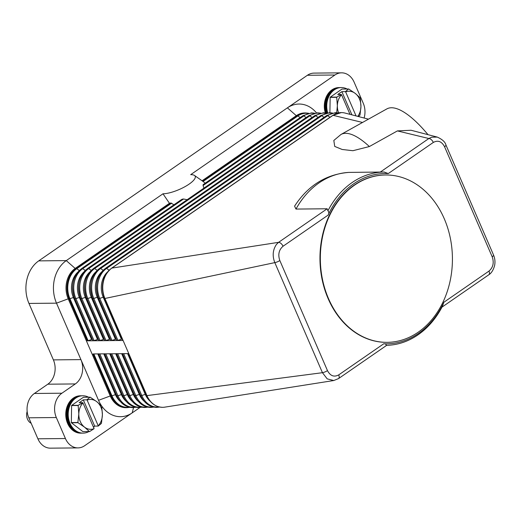 <?xml version="1.0" encoding="UTF-8"?>
<svg xmlns="http://www.w3.org/2000/svg" width="521" height="521" viewBox="0 0 521 521"><rect width="100%" height="100%" fill="white"/><g stroke="black" fill="none" stroke-linecap="round" stroke-linejoin="round"><path stroke-width="0.78" d="M116.235 394.508A1.491 0.43 -23.4 0 0 116.209 394.508A1.491 0.43 -23.4 0 0 115.428 394.664L111.943 395.804A1.491 0.43 156.6 0 1 111.162 395.967A22.416 17.688 89.4 0 0 126.877 407.669L125.958 407.676A22.416 17.688 -90.6 0 1 110.244 395.973L111.162 395.967L92.985 353.954L128.778 353.609L123.099 340.487L117.134 340.539A1.491 0.43 156.6 0 1 116.795 340.421A1.491 0.43 156.6 0 1 116.789 340.395L98.632 298.435M122.207 339.086A1.491 0.43 -23.4 0 0 121.4 339.243L117.915 340.382A1.491 0.43 156.6 0 1 117.134 340.539L87.3 340.832L69.124 298.82L68.205 298.833A22.416 17.688 -90.6 0 1 75.187 268.432L169.462 203.301L162.988 193.792L66.271 260.611L38.736 260.871A31.377 24.761 89.4 0 0 26.884 279.549A31.377 24.761 89.4 0 0 28.961 303.43L56.502 303.163A31.377 24.761 -90.6 0 1 54.418 279.282A31.377 24.761 -90.6 0 1 66.271 260.611L75.187 268.432L76.105 268.426A22.416 17.688 89.4 0 0 69.124 298.82A1.491 0.43 156.6 0 0 69.905 298.663L88.088 340.669A1.491 0.43 156.6 0 1 87.3 340.832M116.242 339.145A1.491 0.43 -23.4 0 0 115.434 339.301L111.95 340.441A1.491 0.43 156.6 0 1 111.168 340.597A1.491 0.43 156.6 0 1 110.83 340.48A1.491 0.43 156.6 0 1 110.823 340.454L92.666 298.494M98.534 400.31L110.244 395.973L68.205 298.833L56.502 303.163L98.534 400.31A31.377 24.761 89.4 0 0 132.165 412.886L84.636 445.722A17.929 14.152 -90.6 0 1 77.987 447.897A17.929 14.152 -90.6 0 1 73.871 447.168A17.929 14.152 -90.6 0 1 65.418 438.532L56.327 417.529A17.929 14.152 -90.6 0 1 55.141 403.886A17.929 14.152 -90.6 0 1 61.914 393.212L75.343 383.931A17.929 14.152 89.4 0 0 82.116 373.264A17.929 14.152 89.4 0 0 80.924 359.614L53.389 359.881A17.929 14.152 -90.6 0 1 54.581 373.524A17.929 14.152 -90.6 0 1 47.808 384.198L75.343 383.931M139.967 407.5L132.165 412.886L133.571 407.585M65.418 438.532L37.883 438.799A17.929 14.152 89.4 0 0 46.336 447.428A17.929 14.152 89.4 0 0 50.452 448.164L77.987 447.897M383.762 343.769C385.293 343.678 386.107 344.14 386.204 345.156L386.113 345.338A86.668 68.388 89.4 0 0 442.29 306.53L443.938 302.2A85.177 67.209 -90.6 0 1 383.756 343.775L338.709 374.899C334.039 377.367 330.294 375.934 327.462 370.6L279.829 260.533C277.81 254.619 278.878 249.859 283.04 246.251A4.481 2.429 -124.6 0 0 281.027 243.476A4.481 2.429 -124.6 0 0 279.92 242.708A4.481 2.429 -124.6 0 0 278.579 242.343L276.443 244.434C272.757 249.898 272.209 255.961 274.814 262.617L322.447 372.691L327.208 378.871L333.759 380.532L164.714 407.155A22.416 17.688 -90.6 0 1 162.676 407.324A22.416 17.688 -90.6 0 1 146.961 395.621L128.778 353.609M338.709 374.899A4.481 2.429 55.4 0 1 339.106 377.692A4.481 2.429 55.4 0 1 338.67 378.474A4.481 2.429 55.4 0 1 338.5 378.617A4.481 2.429 55.4 0 1 338.403 378.676M441.971 307.136L488.783 274.795A4.481 2.429 -124.6 0 0 488.952 274.658A4.481 2.429 -124.6 0 0 489.388 273.877A4.481 2.429 -124.6 0 0 488.991 271.083L443.938 302.206M98.345 339.314A1.491 0.43 -23.4 0 0 97.538 339.471L94.054 340.617A1.491 0.43 156.6 0 1 93.272 340.773A1.491 0.43 156.6 0 1 92.933 340.649A1.491 0.43 156.6 0 1 92.92 340.623L74.763 298.663M92.38 339.373A1.491 0.43 -23.4 0 0 91.566 339.529L88.088 340.669M173.962 204.773L170.81 202.995A25.197 7.294 156.6 0 1 169.462 203.301M203.04 181.477L202.519 181.093A25.197 7.294 -23.4 0 0 202.506 181.08L297.231 115.662L296.312 115.675A22.416 17.688 -90.6 0 1 304.616 112.953L305.534 112.94A22.416 17.688 89.4 0 0 297.231 115.662A1.491 0.808 -124.6 0 1 297.914 115.936L203.04 181.477L205.202 183.19M316.462 112.868A31.377 24.761 89.4 0 0 287.397 107.847L190.679 174.665A20.026 5.796 156.6 0 1 194.522 175.473A20.026 5.796 156.6 0 1 185.925 186.134A20.026 5.796 156.6 0 1 162.988 193.792M180.748 200.168L182.187 199.198L183.555 199.002L187.156 199.719M313.909 113.298A22.097 17.434 89.4 0 0 303.88 115.877L203.079 185.515L203.939 188.127M203.079 185.515L203.073 184.773L203.626 184.369M202.07 180.774L296.312 115.675L287.397 107.847L334.925 75.011A17.929 14.152 -90.6 0 1 341.568 72.836A17.929 14.152 -90.6 0 1 345.69 73.572A17.929 14.152 -90.6 0 1 354.143 82.201L363.235 103.204A17.929 14.152 -90.6 0 1 364.42 116.854A17.929 14.152 -90.6 0 1 364.114 118.026M104.311 339.256A1.491 0.43 -23.4 0 0 103.503 339.412L100.019 340.558A1.491 0.43 156.6 0 1 99.237 340.714A1.491 0.43 156.6 0 1 98.899 340.591A1.491 0.43 156.6 0 1 98.892 340.565L80.729 298.611A1.491 0.43 156.6 0 1 80.709 298.559A22.097 17.434 89.4 0 1 87.593 268.589M110.276 339.197A1.491 0.43 -23.4 0 0 109.469 339.353L105.984 340.5A1.491 0.43 156.6 0 1 105.203 340.656A1.491 0.43 156.6 0 1 104.864 340.539A1.491 0.43 156.6 0 1 104.858 340.513L86.701 298.553M279.829 260.533A4.481 1.296 156.6 0 1 277.387 261.835A4.481 1.296 156.6 0 1 274.814 262.617L104.923 298.474L123.099 340.487A1.491 0.43 156.6 0 1 122.761 340.363A1.491 0.43 156.6 0 1 122.754 340.337L104.597 298.377A1.491 0.43 156.6 0 1 104.578 298.331A22.097 17.434 89.4 0 1 111.455 268.361M104.584 298.357A1.491 0.43 156.6 0 0 104.923 298.474A22.416 17.688 -90.6 0 1 111.898 268.081A1.491 0.808 -124.6 0 0 111.618 268.159C102.683 275.843 100.338 285.905 104.584 298.357L122.761 340.363M362.531 122.461L333.023 115.317A22.416 17.688 -90.6 0 1 341.333 112.595A22.416 17.688 -90.6 0 1 345.039 113.057A22.416 17.688 -90.6 0 1 345.163 113.09M327.175 208.771L295.967 209.071L294.58 206.16C308.002 185.535 326.068 174.281 348.777 172.405L384.075 172.015A86.668 68.388 89.4 0 0 327.904 210.823L327.175 208.771L278.579 242.343L111.898 268.081L333.023 115.317A1.491 0.808 -124.6 0 0 332.743 115.401L111.618 268.159M411.219 130.296L437.262 137.082L431.655 137.205L428.861 138.521L397.412 130.908L369.369 146.544L352.886 150.712L342.147 149.475L334.723 146.421L333.824 140.468L340.975 134.477A86.668 27.229 -119.1 0 1 369.369 146.544M380.265 172.093L428.861 138.521A4.481 2.429 55.4 0 1 430.196 138.886A4.481 2.429 55.4 0 1 431.303 139.654A4.481 2.429 55.4 0 1 433.316 142.435C437.966 139.96 441.71 141.393 444.563 146.733L492.195 256.801C494.221 262.688 493.153 267.449 488.991 271.083M327.904 210.823L328.119 210.94C329.038 212.249 329.025 213.649 328.093 215.134A85.177 67.209 -90.6 0 1 388.269 173.558L384.075 172.015M428.008 134.672A86.668 27.229 -119.1 0 0 386.823 108.922L340.975 134.477M411.069 130.257L397.412 130.908M387.005 342.343A83.679 66.03 -90.6 0 1 386.823 342.343A83.679 66.03 -90.6 0 1 328.145 298.644A83.679 66.03 -90.6 0 1 385.208 174.991A83.679 66.03 -90.6 0 1 385.39 174.991M328.517 298.637A83.679 66.03 -90.6 0 1 385.573 174.984A83.679 66.03 -90.6 0 1 444.244 218.69A83.679 66.03 -90.6 0 1 387.188 342.343A83.679 66.03 -90.6 0 1 328.517 298.637M327.462 370.6A4.481 1.296 156.6 0 1 325.019 371.909A4.481 1.296 156.6 0 1 322.447 372.691L146.961 395.621A1.491 0.43 156.6 0 1 146.622 395.498A1.491 0.43 156.6 0 1 146.616 395.472L128.498 353.616M61.914 393.212L34.373 393.479A17.929 14.152 89.4 0 0 27.606 404.146A17.929 14.152 89.4 0 0 28.792 417.796L56.327 417.529M38.736 260.871L307.39 75.278L334.925 75.011M341.568 72.836L314.033 73.103A17.929 14.152 89.4 0 0 307.39 75.278M34.373 393.479L47.808 384.198M37.883 438.799L28.792 417.796M53.389 359.881L28.961 303.43M347.097 89.006A18.678 14.738 89.4 0 0 341.301 87.561L340.122 87.574A18.678 14.738 89.4 0 0 326.589 113.011M341.301 87.561A18.678 14.738 89.4 0 0 327.709 112.823M339.796 87.58A18.678 14.738 89.4 0 0 339.471 87.58A18.678 14.738 89.4 0 0 325.918 112.959M325.293 112.868A18.678 14.738 -90.6 0 1 338.871 87.587L339.471 87.58M329.904 112.712L330.158 97.375L336.709 97.31A17.186 13.559 -90.6 0 1 336.807 97.101L341.301 94.47L337.732 94.503L341.867 91.65L345.43 91.611L348.542 88.993A17.186 13.559 -90.6 0 1 348.738 89L355.257 93.422L360.193 97.857A17.186 13.559 -90.6 0 1 360.239 97.968A17.186 13.559 -90.6 0 1 360.285 98.072L360.942 106.551A14.94 11.794 89.4 0 0 359.483 99.029A14.94 11.794 89.4 0 0 355.257 93.422A14.94 11.794 89.4 0 0 345.651 91.878L345.43 91.611M336.807 97.101L330.262 97.166A17.186 13.559 89.4 0 0 330.158 97.375M330.262 97.166L341.997 89.058L348.542 88.993M336.709 112.705L337.361 105.783A14.94 11.794 89.4 0 0 338.637 112.875M357.797 116.378A14.94 11.794 89.4 0 0 360.942 106.551L360.004 115.037A17.186 13.559 -90.6 0 1 359.907 115.245L358.435 116.548M341.301 94.47L341.515 94.731A14.94 11.794 89.4 0 0 337.361 105.783L336.709 97.31M345.651 91.878L356.058 115.929M351.903 114.848L341.867 91.65M350.008 114.353L341.515 94.731M341.001 87.567A18.678 14.738 89.4 0 0 327.142 112.907M88.55 397.21A18.678 14.738 89.4 0 0 82.748 395.771L81.576 395.778A18.678 14.738 89.4 0 0 68.837 423.384A18.678 14.738 89.4 0 0 81.934 433.133L83.113 433.127A18.678 14.738 89.4 0 0 88.883 431.57M82.748 395.771A18.678 14.738 89.4 0 0 70.016 423.371A18.678 14.738 89.4 0 0 83.113 433.127M93.572 427.435A18.678 14.738 89.4 0 0 94.334 426.347M81.25 395.791A18.678 14.738 89.4 0 0 80.924 395.784A18.678 14.738 89.4 0 0 68.186 423.384A18.678 14.738 89.4 0 0 81.283 433.14A18.678 14.738 89.4 0 0 81.608 433.133M81.283 433.14L80.683 433.146A18.678 14.738 -90.6 0 1 67.587 423.391A18.678 14.738 -90.6 0 1 80.325 395.791L80.924 395.784M89.43 431.557L82.878 431.616A17.186 13.559 89.4 0 0 83.073 431.622L89.619 431.564A17.186 13.559 -90.6 0 1 89.43 431.557L84.493 427.116L77.974 422.694A17.186 13.559 -90.6 0 1 77.922 422.59A17.186 13.559 -90.6 0 1 77.876 422.479L78.814 413.993A14.94 11.794 89.4 0 0 80.267 421.509A14.94 11.794 89.4 0 0 84.493 427.116A14.94 11.794 89.4 0 0 94.099 428.666L89.619 431.564M82.878 431.616L71.423 422.759L77.974 422.694M77.876 422.479L71.331 422.544A17.186 13.559 89.4 0 0 71.377 422.655A17.186 13.559 89.4 0 0 71.423 422.759M71.331 422.544L71.611 405.579L78.157 405.514A17.186 13.559 -90.6 0 1 78.261 405.305L71.709 405.371A17.186 13.559 89.4 0 0 71.611 405.579M71.709 405.371L83.445 397.262L89.996 397.197A17.186 13.559 -90.6 0 1 90.185 397.204L96.711 401.626L101.641 406.061A17.186 13.559 -90.6 0 1 101.693 406.172A17.186 13.559 -90.6 0 1 101.738 406.282L102.39 414.755A14.94 11.794 89.4 0 0 100.937 407.233A14.94 11.794 89.4 0 0 96.711 401.626A14.94 11.794 89.4 0 0 87.105 400.082L86.883 399.822L89.996 397.197M78.261 405.305L82.748 402.674L79.185 402.707L83.314 399.854L86.883 399.822M82.748 402.674L82.969 402.941A14.94 11.794 89.4 0 0 78.814 413.993L78.157 405.514M98.248 426.074L98.235 425.807A14.94 11.794 89.4 0 0 102.39 414.755L101.458 423.247A17.186 13.559 -90.6 0 1 101.354 423.456L98.248 426.074L94.679 426.106L93.383 427.005M94.099 428.666L82.969 402.941M94.679 426.106L83.314 399.854M87.105 400.082L98.235 425.807M27.157 411.447A8.968 7.073 89.4 0 0 27.496 419.203A8.968 7.073 89.4 0 0 31.162 423.28M82.455 395.778A18.678 14.738 89.4 0 0 69.423 423.378A18.678 14.738 89.4 0 0 82.813 433.127M337.777 113.07A22.097 17.434 89.4 0 0 327.742 115.649A1.491 0.808 -124.6 0 0 327.058 115.375A1.491 0.808 -124.6 0 0 326.778 115.46L105.652 268.217C96.717 275.902 94.373 285.964 98.619 298.416A1.491 0.43 156.6 0 1 98.612 298.39A22.097 17.434 89.4 0 1 105.489 268.419M329.975 117.316L327.742 115.649L106.616 268.406A1.491 0.808 -124.6 0 0 105.932 268.133A1.491 0.808 -124.6 0 0 105.652 268.217M109.104 270.262L106.616 268.406A22.097 17.434 89.4 0 0 99.739 298.377A1.491 0.43 156.6 0 1 98.957 298.533A1.491 0.43 156.6 0 1 98.619 298.416L116.795 340.421M129.28 407.207A22.097 17.434 -90.6 0 1 111.943 395.804L93.832 353.948M120.325 401.509A19.739 15.578 -90.6 0 1 115.428 394.664L97.792 353.909M122.201 394.449A1.491 0.43 -23.4 0 0 122.181 394.449A1.491 0.43 -23.4 0 0 121.393 394.605L117.909 395.752A1.491 0.43 156.6 0 1 117.127 395.908A1.491 0.43 156.6 0 1 116.789 395.784A1.491 0.43 156.6 0 1 116.782 395.758L98.671 353.902M126.29 401.45A19.739 15.578 -90.6 0 1 121.393 394.605L103.757 353.85M128.166 394.39A1.491 0.43 -23.4 0 0 128.146 394.39A1.491 0.43 -23.4 0 0 127.358 394.547L123.881 395.693A1.491 0.43 156.6 0 1 123.093 395.849A1.491 0.43 156.6 0 1 122.754 395.726A1.491 0.43 156.6 0 1 122.748 395.7L104.636 353.844M135.245 407.148A22.097 17.434 -90.6 0 1 117.909 395.752L99.798 353.889M141.217 407.09A22.097 17.434 -90.6 0 1 123.881 395.693L105.763 353.831M132.256 401.398A19.739 15.578 -90.6 0 1 127.358 394.547L109.723 353.792M134.138 394.332A1.491 0.43 -23.4 0 0 134.112 394.332A1.491 0.43 -23.4 0 0 133.324 394.488L129.846 395.634A1.491 0.43 156.6 0 1 129.058 395.791A1.491 0.43 156.6 0 1 128.72 395.673A1.491 0.43 156.6 0 1 128.713 395.647L110.602 353.785M147.183 407.031A22.097 17.434 -90.6 0 1 129.846 395.634L111.728 353.772M138.221 401.339A19.739 15.578 -90.6 0 1 133.324 394.488L115.688 353.739M140.103 394.28A1.491 0.43 -23.4 0 0 140.077 394.28A1.491 0.43 -23.4 0 0 139.296 394.436L135.812 395.576A1.491 0.43 156.6 0 1 135.024 395.732A1.491 0.43 156.6 0 1 134.692 395.615L116.567 353.726M116.509 353.603L134.692 395.615A1.491 0.43 156.6 0 1 134.679 395.589C138.241 403.208 143.588 407.155 150.745 407.442L153.721 407.103M153.148 406.973A22.097 17.434 -90.6 0 1 135.812 395.576L117.694 353.72M144.187 401.281A19.739 15.578 -90.6 0 1 139.296 394.436L121.66 353.681M146.069 394.221A1.491 0.43 -23.4 0 0 146.043 394.221A1.491 0.43 -23.4 0 0 145.261 394.377L141.777 395.517A1.491 0.43 156.6 0 1 140.996 395.673A1.491 0.43 156.6 0 1 140.657 395.556A1.491 0.43 156.6 0 1 140.644 395.53L122.533 353.668M159.113 406.921A22.097 17.434 -90.6 0 1 141.777 395.517L123.659 353.661M150.152 401.222A19.739 15.578 -90.6 0 1 145.261 394.377L127.625 353.622M80.208 297.309A1.491 0.43 -23.4 0 0 80.143 297.309A1.491 0.43 -23.4 0 0 79.355 297.465L75.877 298.605A1.491 0.43 156.6 0 1 75.089 298.761A1.491 0.43 156.6 0 1 74.75 298.644A1.491 0.43 156.6 0 1 74.744 298.618A22.097 17.434 89.4 0 1 81.628 268.647M74.242 297.367A1.491 0.43 -23.4 0 0 74.177 297.367A1.491 0.43 -23.4 0 0 73.389 297.524L91.566 339.529M77.974 271.982A19.739 15.578 89.4 0 0 73.389 297.524L69.905 298.663A22.097 17.434 89.4 0 1 76.789 268.693A1.491 0.808 -124.6 0 0 76.105 268.426L170.81 202.995M79.277 270.549L76.789 268.693L171.663 203.151M85.242 270.49L82.754 268.641A1.491 0.808 -124.6 0 0 82.071 268.367A1.491 0.808 -124.6 0 0 81.79 268.452C72.855 276.13 70.504 286.198 74.75 298.644L92.933 340.649M306.114 117.544L303.88 115.877A1.491 0.808 -124.6 0 0 303.196 115.603A1.491 0.808 -124.6 0 0 302.916 115.688L203.314 184.499M300.148 117.603L297.914 115.936A22.097 17.434 89.4 0 1 307.944 113.357M86.173 297.25A1.491 0.43 -23.4 0 0 86.108 297.25A1.491 0.43 -23.4 0 0 85.32 297.406L81.843 298.553A1.491 0.43 156.6 0 1 81.055 298.709A1.491 0.43 156.6 0 1 80.716 298.585L98.899 340.591M83.94 271.929A19.739 15.578 89.4 0 0 79.355 297.465L97.538 339.471M183.555 199.002L82.754 268.641A22.097 17.434 89.4 0 0 75.877 298.605L94.054 340.617M312.079 117.486L309.845 115.818A1.491 0.808 -124.6 0 0 309.161 115.551A1.491 0.808 -124.6 0 0 308.881 115.629L87.756 268.393C78.821 276.071 76.476 286.14 80.716 298.585M91.208 270.438L88.72 268.582A1.491 0.808 -124.6 0 0 88.036 268.308A1.491 0.808 -124.6 0 0 87.756 268.393M92.139 297.191A1.491 0.43 -23.4 0 0 92.074 297.191A1.491 0.43 -23.4 0 0 91.292 297.348L87.808 298.494A1.491 0.43 156.6 0 1 87.02 298.65A1.491 0.43 156.6 0 1 86.688 298.526A1.491 0.43 156.6 0 1 86.675 298.5A22.097 17.434 89.4 0 1 93.559 268.536M89.905 271.871A19.739 15.578 89.4 0 0 85.32 297.406L103.503 339.412M319.881 113.246A22.097 17.434 89.4 0 0 309.845 115.818L88.72 268.582A22.097 17.434 89.4 0 0 81.843 298.553L100.019 340.558M318.044 117.427L315.811 115.766A1.491 0.808 -124.6 0 0 315.127 115.493A1.491 0.808 -124.6 0 0 314.847 115.571L93.721 268.335C84.786 276.013 82.442 286.081 86.688 298.526L104.864 340.539M97.173 270.379L94.685 268.523A1.491 0.808 -124.6 0 0 94.001 268.25A1.491 0.808 -124.6 0 0 93.721 268.335M98.104 297.133A1.491 0.43 -23.4 0 0 98.039 297.133A1.491 0.43 -23.4 0 0 97.258 297.289L93.773 298.435A1.491 0.43 156.6 0 1 92.992 298.592A1.491 0.43 156.6 0 1 92.653 298.468A1.491 0.43 156.6 0 1 92.64 298.448A22.097 17.434 89.4 0 1 99.524 268.478M95.871 271.812A19.739 15.578 89.4 0 0 91.292 297.348L109.469 339.353M325.846 113.187A22.097 17.434 89.4 0 0 315.811 115.766L94.685 268.523A22.097 17.434 89.4 0 0 87.808 298.494L105.984 340.5M324.01 117.368L321.776 115.708A1.491 0.808 -124.6 0 0 321.092 115.434A1.491 0.808 -124.6 0 0 320.812 115.519L99.687 268.276C90.752 275.961 88.407 286.022 92.653 298.468L110.83 340.48M103.138 270.321L100.651 268.465A1.491 0.808 -124.6 0 0 99.967 268.191A1.491 0.808 -124.6 0 0 99.687 268.276M101.842 271.754A19.739 15.578 89.4 0 0 97.258 297.289L115.434 339.301M331.812 113.129A22.097 17.434 89.4 0 0 321.776 115.708L100.651 268.465A22.097 17.434 89.4 0 0 93.773 298.435L111.95 340.441M104.07 297.081A1.491 0.43 -23.4 0 0 104.005 297.074A1.491 0.43 -23.4 0 0 103.223 297.231L121.4 339.243M107.808 271.695A19.739 15.578 89.4 0 0 103.223 297.231L99.739 298.377L117.915 340.382M388.269 173.558L433.316 142.435M283.04 246.251L328.087 215.127M488.776 274.795C491.342 273.238 493.276 270.197 494.579 265.664C495.321 261.991 494.983 258.449 493.55 255.049A4.481 1.296 156.6 0 1 493.511 255.511A4.481 1.296 156.6 0 1 492.195 256.801M445.904 144.942A4.481 1.296 156.6 0 1 445.924 144.975A4.481 1.296 156.6 0 1 445.878 145.437A4.481 1.296 156.6 0 1 444.563 146.733M295.967 209.071A86.668 68.388 -90.6 0 1 349.057 172.392M326.778 115.46L335.361 112.653L338.35 112.933M135.825 407.272L132.842 407.611C125.691 407.324 120.338 403.384 116.789 395.784L98.612 353.779M126.877 407.669L129.859 407.331M141.79 407.22L138.807 407.552C131.657 407.266 126.303 403.326 122.754 395.726L104.578 353.72M147.756 407.162L144.779 407.494C137.622 407.207 132.269 403.267 128.72 395.673L110.543 353.661M159.686 407.044L156.71 407.383C149.553 407.096 144.206 403.15 140.657 395.556L122.474 353.551M128.44 353.492L146.622 395.498C150.172 403.091 155.519 407.038 162.676 407.324M333.759 380.532L338.5 378.611L386.686 345.325M194.522 175.473L202.506 181.08M181.393 199.641L81.79 268.452M302.916 115.688L311.499 112.881L314.482 113.161M308.517 113.22L305.534 112.94M308.881 115.629L317.465 112.829L320.454 113.103M314.847 115.571L323.43 112.77L326.42 113.05M320.812 115.519L329.396 112.712L332.385 112.992M332.743 115.401L341.333 112.595M385.573 174.984L385.208 174.991M493.556 255.049L445.924 144.975C445.247 142.025 442.355 139.387 437.243 137.075M387.188 342.343L386.823 342.343M368.458 119.159L345.039 113.057"/></g></svg>
